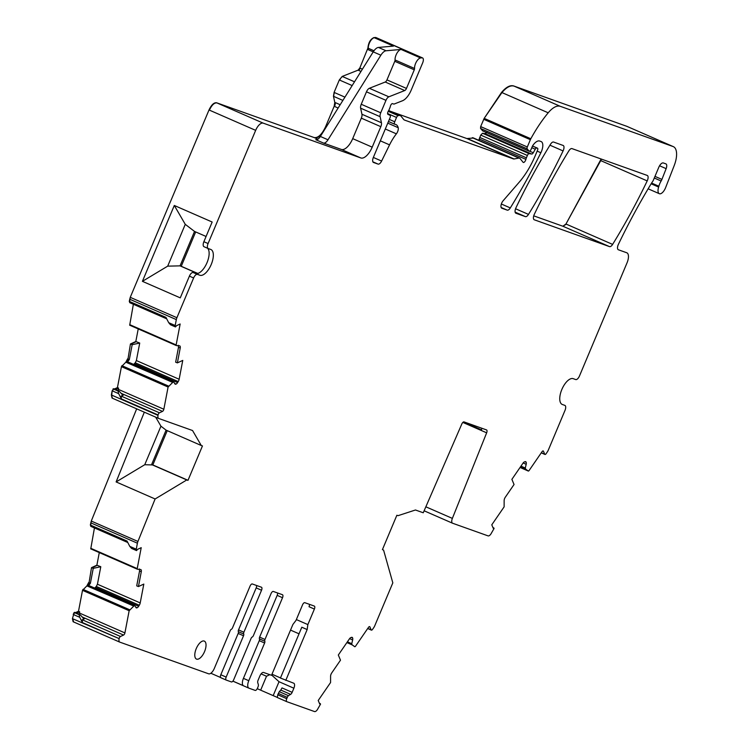 <?xml version="1.0" encoding="UTF-8"?>
<svg xmlns="http://www.w3.org/2000/svg" width="749" height="749" viewBox="0 0 749 749"><rect width="100%" height="100%" fill="white"/><g stroke="black" fill="none" stroke-linecap="round" stroke-linejoin="round"><path stroke-width="1.12" d="M286.783 701.673L277.289 697.516L277.767 694.763L279.274 691.655L288.421 695.652A2.799 1.255 113.6 0 0 287.307 697.356L286.745 698.686A2.799 1.255 113.6 0 0 286.811 701.682L314.486 711.55A4.672 2.097 113.6 0 0 317.333 709.706L320.544 704.116L319.654 703.891L318.222 700.484L330.571 682.526L330.59 676.506A3.268 1.47 -66.4 0 1 331.741 672.911L340.486 660.187L338.323 655.019L349.437 638.86A3.268 1.47 113.6 0 1 350.878 637.577L351.543 637.362A3.268 1.47 113.6 0 1 352.133 637.362A3.268 1.47 113.6 0 1 352.564 637.839L352.629 638.008A3.268 1.47 113.6 0 1 352.639 639.964L351.749 643.7L352.096 644.823L354.829 646.761L355.41 646.396L368.499 627.353A1.873 0.843 -66.4 0 1 369.66 626.632A1.873 0.843 -66.4 0 1 369.903 626.904L369.294 626.632M257.244 688.668L277.167 697.366M273.179 695.624L279.031 681.721L271.644 675.036M260.671 690.157L266.513 676.253L261.092 673.885M269.799 674.68L266.513 676.253M197.811 273.432L180.05 265.858L167.692 266.148L185.265 224.335L174.302 205.469L212.154 222.013L203.878 241.712L208.082 243.547A4.672 2.097 113.6 0 0 208.194 248.528A4.672 2.097 113.6 0 0 208.25 248.556L210.722 249.436A14.016 6.292 -66.4 0 1 210.909 249.511A14.016 6.292 -66.4 0 1 211.152 264.669A14.016 6.292 -66.4 0 1 199.871 275.257L197.399 274.377A4.672 2.097 113.6 0 0 193.607 277.982L176.904 317.716A4.672 2.097 113.6 0 0 176.324 319.598L175.191 325.515L168.694 322.679L170.491 324.757L175.463 326.929L175.191 325.515M197.67 273.469L181.183 266.26M181.277 266.204L195.676 231.937M185.265 224.335L194.525 231.432L180.05 265.858L197.539 273.497M323.428 143.04L315.778 139.698A7.003 3.146 113.6 0 0 320.357 136.449L373.227 51.868L380.867 55.211L327.996 139.791A7.003 3.146 113.6 0 1 323.428 143.04L341.338 149.435A14.016 6.292 113.6 0 0 352.704 138.64L372.206 147.16L380.82 126.675A4.672 2.097 113.6 0 0 381.447 122.77L380.118 116.685A4.672 2.097 113.6 0 1 380.735 112.79L385.969 100.347A4.672 2.097 113.6 0 1 388.862 96.808L404.722 90.545A2.799 1.255 113.6 0 0 406.464 88.419L414.281 69.826A1.873 0.843 113.6 0 0 414.553 68.477A7.003 3.146 113.6 0 1 416.435 61.746A7.003 3.146 113.6 0 1 420.601 57.963L422.033 57.832A4.672 2.097 113.6 0 1 422.548 57.916A4.672 2.097 113.6 0 1 422.651 62.897L411.21 90.114A14.016 6.292 113.6 0 1 402.531 100.74L394.189 104.027A2.331 1.049 113.6 0 1 393.74 104.055L392.551 103.634A2.331 1.049 113.6 0 0 390.398 106.227A4.672 2.097 113.6 0 1 389.883 107.828L389.124 109.635A4.672 2.097 113.6 0 1 388.338 111.133A2.331 1.049 113.6 0 0 387.991 114.372L389.976 115.29A2.331 1.049 113.6 0 1 390.023 117.78L373.339 157.459A4.672 2.097 113.6 0 0 373.451 162.449A4.672 2.097 113.6 0 0 373.517 162.467L378.067 164.097A4.672 2.097 113.6 0 0 381.606 161.054L389.555 144.866A32.694 14.68 113.6 0 1 396.38 133.837A4.672 2.097 113.6 0 0 398.206 127.705A14.943 6.713 113.6 0 0 395.931 124.549A14.943 6.713 113.6 0 0 394.929 124.297A2.331 1.049 113.6 0 1 394.779 124.259A2.331 1.049 113.6 0 1 394.723 121.769L396.53 117.453A2.331 1.049 113.6 0 1 398.14 115.636L399.011 115.477A9.344 4.194 113.6 0 1 400.275 115.599A9.344 4.194 113.6 0 1 401.061 116.207L403.645 119.428A9.344 4.194 113.6 0 0 404.423 120.037A9.344 4.194 113.6 0 0 404.544 120.083L513.496 158.928A4.672 2.097 113.6 0 0 514.067 158.966L518.963 158.076A4.672 2.097 113.6 0 1 519.6 158.133A4.672 2.097 113.6 0 1 519.984 158.442L523.045 162.243A2.799 1.255 113.6 0 0 523.279 162.43A2.799 1.255 113.6 0 0 525.892 159.359A4.672 2.097 113.6 0 1 526.397 157.814L527.39 155.464A2.331 1.049 113.6 0 1 529.187 153.648L531.724 154.041A2.331 1.049 113.6 0 0 533.26 152.759L535.273 149.229A2.331 1.049 113.6 0 1 536.902 147.974L537.482 148.18A1.873 0.843 113.6 0 1 537.51 148.19A1.873 0.843 113.6 0 1 537.548 150.184L535.273 155.614A51.372 23.079 113.6 0 1 519.16 182.25L503.113 200.788A4.672 2.097 113.6 0 0 501.062 205.151A4.672 2.097 113.6 0 0 501.755 208.194A4.672 2.097 113.6 0 0 501.821 208.213L507.232 210.141A4.672 2.097 113.6 0 0 510.312 207.922A326.938 146.841 113.6 0 0 540.872 152.74A9.344 4.194 113.6 0 0 541.19 141.589A9.344 4.194 113.6 0 0 541.068 141.542L539.654 141.037A11.207 5.037 113.6 0 0 532.829 145.475A2.331 1.049 113.6 0 0 532.352 146.355L531.078 149.397A2.331 1.049 113.6 0 1 529.15 151.186A2.331 1.049 113.6 0 1 528.953 151.026L527.202 148.845A1.873 0.843 113.6 0 1 527.315 146.973L480.661 126.59L480.549 128.463L482.712 130.832M194.525 231.432L206.078 236.478M114.194 388.984L119.185 391.212L118.042 391.015L118.66 393.637L121.375 398.917L158.086 414.955A1.873 0.843 113.6 0 1 159.434 412.811L162.505 411.388L120.917 393.225M75.265 612.654L80.246 614.882L79.113 614.686L79.731 617.307L82.446 622.588L119.157 638.625A1.873 0.843 113.6 0 1 120.495 636.481L123.566 635.058L81.987 616.895M226.198 680.064L220.908 677.761A2.799 1.255 113.6 0 1 220.88 677.742A2.799 1.255 113.6 0 1 220.815 674.755L238.182 633.429L243.528 635.77L226.161 677.087A2.799 1.255 113.6 0 0 226.226 680.083L231.413 681.927A2.799 1.255 -66.4 0 0 233.688 679.774L251.055 638.457A1.873 0.843 -66.4 0 1 252.216 637.034A1.873 0.843 113.6 0 0 253.387 635.62L271.044 593.62A2.799 1.255 113.6 0 1 273.319 591.457L282.42 594.706A2.799 1.255 -66.4 0 1 282.457 594.715A2.799 1.255 -66.4 0 1 282.523 597.711L264.977 639.459A1.873 0.843 -66.4 0 0 264.8 641.228A1.873 0.843 -66.4 0 1 264.622 643.007L248.78 680.701A7.003 3.146 -66.4 0 0 248.94 688.181A7.003 3.146 -66.4 0 0 249.033 688.209L255.166 690.4A2.799 1.255 113.6 0 0 257.441 688.247L258.002 686.908A2.799 1.255 113.6 0 0 258.424 684.961L257.75 682.648A2.799 1.255 113.6 0 1 258.096 680.195L259.828 676.075A4.672 2.097 -66.4 0 1 263.62 672.48L271.531 675.298L292.896 624.479L296.024 620.359L302.54 604.846A2.799 1.255 113.6 0 1 304.815 602.683L314.28 606.063A2.799 1.255 113.6 0 0 314.28 606.063A2.799 1.255 113.6 0 1 314.383 609.068L309.028 606.727A2.799 1.255 113.6 0 0 309.384 604.312M299.029 633.813L290.537 630.096M280.491 677.92L271.99 674.212M288.421 695.652L290.612 694.36A2.799 1.255 113.6 0 0 292.147 692.338L293.88 688.219A4.672 2.097 -66.4 0 0 293.767 683.228A4.672 2.097 -66.4 0 0 293.711 683.2L280.435 678.042L301.8 627.222L307.156 629.563L307.858 624.591L296.351 619.563M277.289 697.516L286.811 701.682A2.799 1.255 113.6 0 0 286.83 701.691M279.274 691.655L280.781 690.063L290.612 694.36M292.147 692.338L282.027 687.919L280.781 690.063M463.453 421.977L481.504 429.87A2.799 1.255 113.6 0 0 481.616 428.166M376.073 37.628L373.957 37.572C370.437 39.135 368.424 42.646 367.909 48.095L368.293 48.264A7.003 3.146 113.6 0 1 370.165 41.523A7.003 3.146 113.6 0 1 374.341 37.74L393.459 46.101L378.423 47.43A9.344 4.194 113.6 0 0 373.227 51.868L368.012 49.603A1.873 0.843 113.6 0 0 368.293 48.264L373.985 50.754M378.423 47.43L386.072 50.773A9.344 4.194 113.6 0 0 380.867 55.211M386.072 50.773L401.099 49.443A7.003 3.146 113.6 0 0 396.933 53.216A7.003 3.146 113.6 0 0 395.051 59.957A1.873 0.843 113.6 0 1 394.779 61.306L386.961 79.9A2.799 1.255 113.6 0 1 385.22 82.025L369.36 88.288A4.672 2.097 113.6 0 0 366.467 91.827L361.243 104.261A4.672 2.097 113.6 0 0 360.615 108.165L361.945 114.251A4.672 2.097 113.6 0 1 361.318 118.155L352.704 138.64M167.692 266.148L142.413 281.334L180.266 297.868L189.403 276.138A4.672 2.097 -66.4 0 1 193.186 272.542L197.399 274.377M142.413 281.334L174.302 205.469M207.576 248.265A14.016 6.292 -66.4 0 1 206.471 263.891A14.016 6.292 -66.4 0 1 195.667 273.422L193.186 272.542M208.128 248.499L204.046 246.721A4.672 2.097 -66.4 0 1 203.981 246.693A4.672 2.097 -66.4 0 1 203.878 241.712M209.008 109.963L209.392 110.131C211.827 104.991 214.354 102.594 216.976 102.941L216.592 102.772C213.971 102.426 211.443 104.823 209.008 109.963L130.251 297.334L129.643 301.519L165.969 317.398L168.694 322.679M175.463 326.929L176.605 325.637L180.153 323.999L176.146 344.933L176.343 345.57L179.517 345.823A3.268 1.47 -66.4 0 1 179.732 345.879A3.268 1.47 -66.4 0 1 180.219 348.051L177.382 362.881L175.65 362.198L178.496 347.293L178.29 345.289M130.832 344.147L136.206 341.675L139.717 343.061L132.18 344.68L130.448 343.978L135.822 341.507L138.228 328.923M132.18 344.68L129.324 359.586L127.058 362.731L172.757 382.355L168.094 387.046L163.844 409.244A1.873 0.843 -66.4 0 1 162.505 411.388M139.717 343.061L136.374 360.559L135.241 362.788L178.225 381.578A3.268 1.47 113.6 0 0 179.151 379.256L182.756 360.409L177.382 362.881M174.592 383.357L175.978 384.125A3.268 1.47 113.6 0 1 175.229 384.181A3.268 1.47 113.6 0 1 174.873 383.844L173.74 381.943L128.894 362.366L127.433 362.544M135.241 362.788L133.64 364.417M115.589 389.48L118.585 388.094L118.342 389.358A1.873 0.843 -66.4 0 1 117.996 390.36L117.799 390.444M119.185 391.212L122.78 395.051M122.05 394.517L123.37 395.098L121.198 396.099L121.375 398.917M118.042 391.015L113.455 389.012L112.537 390.959L118.66 393.637M152.768 464.979L188.008 480.306L152.824 464.932L144.744 464.726L160.941 426.19L155.67 417.127M152.824 464.932L167.242 430.638M113.455 389.012L112.163 390.791L111.741 395.135L158.011 415.349A4.672 2.097 113.6 0 0 158.704 418.457A4.672 2.097 113.6 0 0 158.76 418.476L192.549 430.525L201.266 445.505L166.091 430.141L151.616 464.567L186.791 479.94L155.109 498.974L137.928 541.452A4.672 2.097 113.6 0 0 137.404 543.203L136.262 549.195L129.755 546.349L131.562 548.427L136.533 550.599L136.262 549.195M166.091 430.141L160.941 426.19M144.323 412.175L116.114 481.925L144.744 464.726M136.674 408.832L91.275 521.07L90.713 525.189L127.04 541.068L129.755 546.349M136.533 550.599L137.676 549.307L141.215 547.669L137.217 568.603L137.413 569.24L140.578 569.493A3.268 1.47 -66.4 0 1 140.803 569.549A3.268 1.47 -66.4 0 1 141.28 571.721L138.443 586.551L136.711 585.868L139.567 570.963L139.351 568.959M91.893 567.817L97.267 565.345L100.787 566.731L93.241 568.351L91.509 567.648L96.883 565.177L99.289 552.593M93.241 568.351L90.395 583.256L88.129 586.401L133.828 606.025L129.156 610.725L124.914 632.914A1.873 0.843 -66.4 0 1 123.566 635.058M100.787 566.731L97.436 584.229L96.303 586.458L139.295 605.248A3.268 1.47 113.6 0 0 140.213 602.926L143.817 584.08L138.443 586.551M135.663 607.027L137.048 607.795A3.268 1.47 113.6 0 1 136.299 607.851A3.268 1.47 113.6 0 1 135.944 607.514L134.811 605.613L89.964 586.036L88.504 586.214M96.303 586.458L94.711 588.087M76.651 613.15L79.656 611.764L79.413 613.028A1.873 0.843 -66.4 0 1 79.066 614.03L78.87 614.114M80.246 614.882L83.851 618.721M83.12 618.187L84.44 618.768L82.259 619.769L82.446 622.588M79.113 614.686L74.525 612.682L73.608 614.629L79.731 617.307M238.182 633.429A1.873 0.843 113.6 0 0 238.351 631.66A1.873 0.843 113.6 0 1 238.528 629.89L256.186 587.89A2.799 1.255 113.6 0 0 256.542 585.475M210.844 673.248L220.609 677.517M264.622 643.007L259.266 640.667L243.425 678.36A7.003 3.146 113.6 0 0 243.285 685.663L232.902 681.122M259.266 640.667A1.873 0.843 113.6 0 0 259.444 638.888A1.873 0.843 113.6 0 1 259.622 637.118L264.977 639.459M282.523 597.711L277.167 595.371L259.622 637.118M277.167 595.371A2.799 1.255 113.6 0 0 277.523 592.955M626.894 126.347L513.664 85.948C510.144 84.927 506.109 87.081 501.549 92.408L484.182 118.361L480.661 126.59M486.616 132.376L485.08 133.65L482.543 133.256L480.736 135.082L478.761 140.288M473.714 138.228L472.31 137.694L473.34 138.059L466.842 138.546L390.472 111.311M367.909 48.095L359.81 68.037L358.078 70.163L342.209 76.417L339.316 79.965L334.091 92.399L333.464 96.303L334.794 102.388L334.166 106.283L325.562 126.778C321.911 134.492 318.119 138.088 314.196 137.573L216.592 102.772M130.251 297.334L129.268 301.351L129.97 302.559M129.268 301.351L129.643 301.519A1.873 0.843 113.6 0 0 129.923 302.765L129.755 302.624M176.146 344.933L129.877 324.71L129.699 325.178L133.369 304.272M127.058 362.731L126.216 362.366A3.268 1.47 113.6 0 0 127.985 358.996L130.448 343.978M127.602 358.827L125.832 362.198L121.441 366.664L117.434 387.598L114.438 388.974M118.585 388.094L117.434 387.598M113.071 388.843L113.848 388.825M112.163 390.791L111.358 394.966L112.05 398.065L158.638 418.429M91.275 521.07L90.329 525.03L91.032 526.238M90.329 525.03L90.713 525.189A1.873 0.843 113.6 0 0 90.985 526.435L90.826 526.294M137.217 568.603L90.947 548.38L90.76 548.858L94.44 527.942M88.129 586.401L87.287 586.036A3.268 1.47 113.6 0 0 89.056 582.666L91.509 567.648M88.672 582.507L86.903 585.868L82.512 590.334L78.505 611.268L75.509 612.645M79.656 611.764L78.505 611.268M72.428 618.637L73.608 614.629L72.428 618.637L73.121 621.736L119.709 642.099M74.142 612.513L73.224 614.461M601.138 158.994L565.963 224.007L562.883 226.235L533.728 215.843M314.383 609.068L307.858 624.591M285.79 680.382L307.156 629.563M367.703 628.514L371.373 630.124A1.873 0.843 113.6 0 1 371.139 629.853L369.903 626.904M371.373 630.124A1.873 0.843 113.6 0 0 372.534 629.394L373.798 627.559A4.672 2.097 113.6 0 0 374.743 625.808L392.822 582.872L383.582 550.103L382.421 549.597M383.582 550.103L382.421 549.616L396.867 515.246L398.056 515.668L415.452 509.994L423.26 512.775L461.815 424A2.799 1.255 -66.4 0 1 464.062 421.912L486.513 429.917A2.799 1.255 -66.4 0 1 486.55 429.926A2.799 1.255 -66.4 0 1 486.653 432.819L452.368 518.392L425.853 506.811M452.368 518.392A4.672 2.097 -66.4 0 0 452.546 523.214A4.672 2.097 -66.4 0 0 452.611 523.242L488.048 535.872A4.672 2.097 113.6 0 0 490.885 534.028L494.097 528.438L493.207 528.214L491.784 524.815L504.124 506.858L504.143 500.828A3.268 1.47 -66.4 0 1 505.294 497.242L514.048 484.509L511.885 479.351L522.999 463.182A3.268 1.47 113.6 0 1 524.431 461.899L525.096 461.684A3.268 1.47 113.6 0 1 525.695 461.693A3.268 1.47 113.6 0 1 526.116 462.161L526.191 462.339A3.268 1.47 113.6 0 1 526.191 464.286L525.302 468.022L525.658 469.146L528.382 471.084L528.963 470.718L542.051 451.684A1.873 0.843 -66.4 0 1 543.212 450.954A1.873 0.843 -66.4 0 1 543.456 451.226L542.847 450.964M541.255 452.836L544.935 454.446A1.873 0.843 113.6 0 1 544.692 454.175L543.456 451.226M544.935 454.446A1.873 0.843 113.6 0 0 546.096 453.716L547.35 451.881A4.672 2.097 113.6 0 0 548.305 450.13L565.008 410.396A4.672 2.097 113.6 0 0 564.896 405.406A4.672 2.097 113.6 0 0 564.84 405.378L562.359 404.497A14.016 6.292 113.6 0 1 562.181 404.423A14.016 6.292 113.6 0 1 561.937 389.265A14.016 6.292 113.6 0 1 573.219 378.676L575.691 379.556A4.672 2.097 113.6 0 0 579.483 375.961L627.063 262.768A9.344 4.194 113.6 0 0 626.847 252.797A9.344 4.194 113.6 0 0 626.726 252.75L618.384 249.773A4.672 2.097 113.6 0 1 618.328 249.754A4.672 2.097 113.6 0 1 618.431 244.286A340.018 152.721 113.6 0 1 651.424 183.318A9.344 4.194 113.6 0 1 652.351 181.932A4.672 2.097 113.6 0 0 653.484 179.929L658.802 167.28A5.608 2.519 113.6 0 1 663.342 162.964L665.88 163.862A4.672 2.097 113.6 0 1 665.945 163.891A4.672 2.097 113.6 0 1 666.142 168.647L661.919 179.414A4.672 2.097 113.6 0 1 661.133 180.996A9.344 4.194 113.6 0 0 658.877 186.239A9.344 4.194 113.6 0 1 658.633 187.072A7.471 3.352 113.6 0 0 659.307 193.691A7.471 3.352 113.6 0 0 665.636 187.568L674.372 165.136A18.678 8.389 113.6 0 0 673.351 146.645A18.678 8.389 113.6 0 0 673.108 146.551L560.308 106.33A23.35 10.486 113.6 0 0 548.202 112.799A88.738 39.856 113.6 0 0 530.826 138.752A4.672 2.097 113.6 0 0 530.376 139.689L527.315 146.973M341.338 149.435L360.84 157.955A14.016 6.292 113.6 0 0 372.206 147.16M360.84 157.955L263.245 123.154A9.344 4.194 113.6 0 0 255.662 130.354L208.082 243.547M176.155 384.04A3.268 1.47 113.6 0 0 177.588 382.599L178.225 381.578M173.637 381.943L172.757 382.355M201.266 445.505L202.455 445.936L188.008 480.306M187.943 480.352L186.791 479.94M116.114 481.925L155.109 498.974M137.226 607.711A3.268 1.47 113.6 0 0 138.659 606.269L139.295 605.248M89.964 586.036L134.745 605.604L133.828 606.025M73.561 621.932L72.812 618.805L119.157 638.625M119.082 639.028A4.672 2.097 113.6 0 0 119.765 642.127A4.672 2.097 113.6 0 0 119.831 642.146L208.643 673.81A7.003 3.146 113.6 0 0 214.326 668.417L230.177 630.724A1.873 0.843 113.6 0 1 231.338 629.3A1.873 0.843 113.6 0 0 232.508 627.887L250.054 586.13A2.799 1.255 113.6 0 1 252.329 583.977L261.438 587.225A2.799 1.255 -66.4 0 1 261.476 587.235A2.799 1.255 -66.4 0 1 261.541 590.231L243.884 632.231L238.528 629.89M243.528 635.77A1.873 0.843 113.6 0 0 243.706 634A1.873 0.843 -66.4 0 1 243.884 632.231M226.226 680.083A2.799 1.255 113.6 0 0 226.264 680.092L220.88 677.742M204.205 641.05A9.812 4.41 113.6 0 0 196.313 648.465A9.812 4.41 113.6 0 0 196.481 659.083A9.812 4.41 113.6 0 0 196.603 659.129A9.812 4.41 113.6 0 0 204.505 651.714A9.812 4.41 113.6 0 0 204.337 641.107A9.812 4.41 113.6 0 0 204.205 641.05M647.202 180.912A4.672 2.097 113.6 0 0 647.305 175.463A4.672 2.097 113.6 0 0 647.239 175.435L571.964 148.602A4.672 2.097 113.6 0 0 568.884 150.821A326.938 146.841 113.6 0 0 534.318 214.317A4.672 2.097 113.6 0 0 534.224 219.766A4.672 2.097 113.6 0 0 534.28 219.785L609.527 246.618A4.672 2.097 113.6 0 0 612.616 244.399A326.938 146.841 113.6 0 0 647.202 180.912L600.548 160.529M515.958 207.773A4.672 2.097 113.6 0 0 515.864 213.222A4.672 2.097 113.6 0 0 515.921 213.24L525.395 216.62A4.672 2.097 113.6 0 0 528.485 214.401A326.938 146.841 113.6 0 0 563.079 150.923A4.672 2.097 113.6 0 0 563.182 145.465A4.672 2.097 113.6 0 0 563.117 145.446L553.595 142.048A4.672 2.097 113.6 0 0 550.506 144.276A326.938 146.841 113.6 0 0 515.958 207.773M320.357 136.449L327.996 139.791M360.99 71.436L358.453 70.331A2.799 1.255 113.6 0 0 360.194 68.206L362.404 69.17M354.511 81.8L342.593 76.585A4.672 2.097 113.6 0 0 339.7 80.124L352.152 85.573M344.924 97.136L334.475 92.567A4.672 2.097 113.6 0 0 333.848 96.471L342.883 100.413M338.127 108.015L334.55 106.452A4.672 2.097 113.6 0 0 335.178 102.557L340.177 104.738M324.879 129.203A14.016 6.292 113.6 0 0 325.946 126.937L326.218 127.058M322.463 133.069A14.016 6.292 113.6 0 1 314.571 137.732L317.904 139.192M127.985 358.996L129.324 359.586M89.056 582.666L90.395 583.256M627.325 126.544L626.454 126.16M560.308 106.33L513.664 85.948M514.048 86.116C510.528 85.096 506.483 87.249 501.933 92.576L501.549 92.408M548.202 112.799L501.933 92.576L484.182 118.361M530.826 138.752L484.556 118.529L483.723 119.306M481.045 126.759L480.549 128.463M528.953 151.026L482.309 130.644M487 132.545L485.08 133.65M480.736 135.082L482.543 133.256M479.238 138.977L479.744 137.432M525.892 159.359L479.622 139.145L479.135 140.456M466.842 138.546L467.423 138.584M375.895 37.525L375.38 37.45M176.324 319.598L129.671 299.216M121.441 366.664L121.947 365.699M112.49 398.262L111.358 394.966M137.404 543.203L90.751 522.821M82.512 590.334L83.017 589.369M601.531 159.134L565.963 224.007M612.616 244.399L566.347 224.176L562.883 226.235M293.88 688.219L279.031 681.721M278.328 693.434L287.307 697.356M286.745 698.686L277.776 694.772M319.467 703.461L319.954 703.676M351.496 637.371L352.564 637.839M351.318 637.436L352.629 638.008M349.596 638.635L352.639 639.964M347.414 641.809L351.749 643.7M347.264 642.015L351.749 643.971M346.899 642.548L352.096 644.823M346.881 642.576L352.142 644.88M371.139 629.853L367.787 628.392M486.653 432.819L462.854 422.427M493.029 527.783L493.516 527.998M525.058 461.702L526.116 462.161M524.871 461.759L526.191 462.339M523.158 462.966L526.191 464.286M520.967 466.131L525.302 468.022M520.817 466.346L525.302 468.303M520.461 466.87L525.658 469.146M520.433 466.908L525.695 469.202M520.068 467.442L528.354 471.065L520.059 467.451M544.692 454.175L541.34 452.714M659.56 165.772L666.142 168.647M654.972 176.38L661.919 179.414M654.289 178.009L661.133 180.996M651.583 183.056L658.877 186.239M651.134 183.795L658.633 187.072M626.838 126.328L673.108 146.551M484.107 119.475L530.376 139.689M480.933 128.631L527.202 148.845M537.155 151.12L540.872 152.74M501.353 204.009L510.312 207.922M501.137 207.482L507.232 210.141M537.51 148.19L532.511 146.008L537.482 148.18M532.492 146.046L536.902 147.974M531.79 147.703L535.273 149.229M529.618 151.167L533.26 152.759M485.455 133.818L531.724 154.041M482.918 133.425L529.187 153.648M481.12 135.251L527.39 155.464M480.128 137.601L526.397 157.814M472.694 137.863L518.963 158.076M467.797 138.743L514.067 158.966M467.226 138.715L513.496 158.928M388.497 110.88L399.011 115.477M388.235 111.311L398.14 115.636M387.598 113.548L396.53 117.453M389.34 119.409L394.723 121.769M394.779 124.259L388.459 121.497L394.639 124.165M387.767 123.145L398.206 127.705M385.304 128.997L396.38 133.837M380.333 140.831L389.555 144.866M373.348 157.449L381.606 161.054M372.871 161.821L378.067 164.097M375.764 37.619L422.033 57.832M401.099 49.443L420.601 57.963M395.051 59.957L414.553 68.477M394.779 61.306L414.281 69.826M386.961 79.9L406.464 88.419M385.22 82.025L404.722 90.545M369.36 88.288L388.862 96.808M366.467 91.827L385.969 100.347M361.243 104.261L380.735 112.79M360.615 108.165L380.118 116.685M361.945 114.251L381.447 122.77M361.318 118.155L380.82 126.675M216.976 102.941L263.245 123.154M209.392 110.131L255.662 130.354M199.871 275.257L195.667 273.422M189.403 276.138L193.607 277.982M130.635 297.503L176.904 317.716M130.083 325.347L176.23 345.514M180.219 348.051L178.496 347.293M136.374 360.559L179.151 379.256M134.408 363.724L177.588 382.599M174.714 383.572L175.978 384.125M128.894 362.366L173.674 381.934M127.321 362.591L172.673 382.411M122.33 365.868L168.6 386.091M121.825 366.832L168.094 387.046M118.342 389.358L163.844 409.244M159.434 412.811L121.198 396.099M91.659 521.229L137.928 541.452M91.144 549.017L137.301 569.184M141.28 571.721L139.567 570.963M97.436 584.229L140.213 602.926M95.469 587.394L138.659 606.269M135.784 607.242L137.048 607.795M88.391 586.261L133.743 606.081M83.401 589.538L129.661 609.761M82.886 590.502L129.156 610.725M79.413 613.028L124.914 632.914M120.495 636.481L82.259 619.769M261.541 590.231L256.186 587.89M243.706 634L238.351 631.66M220.815 674.755L226.161 677.087M264.8 641.228L259.444 638.888M243.425 678.36L248.78 680.701M248.855 688.134L232.873 681.15L248.94 688.181M563.267 226.395L609.527 246.618M549.944 145.184L563.079 150.923M515.555 208.756L528.485 214.401M515.134 212.136L525.395 216.62M452.49 523.186L424.121 510.79M114.063 388.815L118.735 390.856M74.741 612.317L79.797 614.526M129.923 302.765L166.718 318.84M90.985 526.435L127.779 542.51M673.351 146.645L626.698 126.263M529.15 151.186L482.496 130.794M519.6 158.133L472.947 137.75M176.287 345.551L129.643 325.169M137.348 569.221L90.704 548.839M319.364 703.208L320.263 703.601M492.926 527.539L493.816 527.923M648.138 188.804L659.307 193.691M388.694 110.534L400.275 115.599M376.279 37.693L422.548 57.916M203.981 246.693L208.194 248.528M128.819 362.31L173.74 381.943M112.434 398.234L158.704 418.457M89.88 585.98L134.811 605.613M73.496 621.904L119.765 642.127M452.546 523.214L424.121 510.799"/></g></svg>
